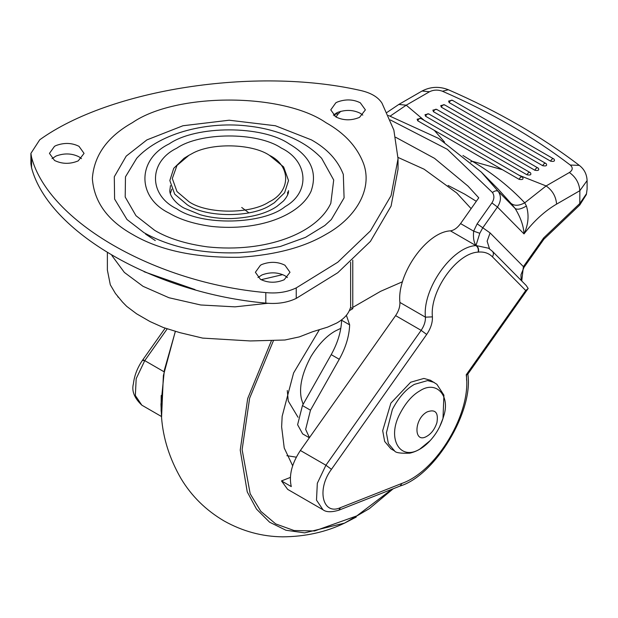 <?xml version="1.0" encoding="UTF-8"?>
<svg xmlns="http://www.w3.org/2000/svg" width="618" height="618" viewBox="0 0 618 618"><rect width="100%" height="100%" fill="white"/><g stroke="black" fill="none" stroke-linecap="round" stroke-linejoin="round"><path stroke-width="0.93" d="M417.698 120.773L417.15 119.228L420.843 118.417L522.604 177.304C523.693 179.282 522.527 179.954 519.105 179.328L417.698 120.773C418.857 118.509 420.024 117.837 421.19 118.756M425.563 116.23L425.022 114.685L428.714 113.874L530.476 172.762C531.565 174.739 530.399 175.412 526.976 174.786L425.563 116.23C426.729 113.967 427.895 113.295 429.062 114.214M433.434 111.688L432.894 110.143L436.578 109.332L538.34 168.22C539.429 170.197 538.263 170.869 534.848 170.244L433.434 111.688C434.601 109.425 435.76 108.753 436.926 109.672M441.298 107.146L440.758 105.601L444.45 104.79L546.212 163.677C547.301 165.655 546.134 166.327 542.712 165.701L441.298 107.146C442.465 104.882 443.631 104.21 444.798 105.13M449.17 102.603L448.629 101.058L452.314 100.247L554.076 159.135C555.165 161.113 553.998 161.785 550.584 161.159L449.17 102.603C450.337 100.34 451.503 99.668 452.662 100.587M478.139 252.121C456.578 253.071 429.61 291.271 432.415 316.872C432.631 322.642 430.715 328.498 426.69 334.446L331.457 469.317C316.362 489.332 322.619 515.798 340.51 507.625L401.916 483.4C436.996 471.109 471.781 412.353 466.227 374.786L467.726 374.269L528.189 288.459L526.196 285.477L492.446 251.325L488.56 248.22L476.354 245.616C478.317 247.146 478.996 249.301 478.409 252.09L478.139 252.121C478.711 249.278 477.984 247.1 475.96 245.601L479.784 233.295L473.643 231.14L477.158 223.816L491.905 202.928C494.346 199.089 494.524 195.612 492.446 192.507L447.324 149.317L390.337 119.946M586.412 194.461L579.769 205.014L543.894 239.189L543.655 237.938L579.854 203.446L586.474 193.751L587.1 189.147L586.474 193.751M579.769 205.014L579.854 190.692L556.602 204.118C544.883 210.947 534.014 220.873 524.01 233.898C523.585 225.894 520.611 217.405 515.103 208.436C517.297 209.973 521.074 209.17 526.42 206.026C529.201 215.249 528.398 224.535 524.01 233.898L497.459 207.03L491.905 202.928M528.189 288.459L525.725 290.514L492.422 256.818C488.768 253.179 484.095 251.603 478.409 252.09C478.942 249.247 478.201 247.076 476.169 245.578C473.875 242.727 473.033 237.915 473.643 231.14L460.58 223.592C457.405 227.903 454.029 230.329 450.437 230.862C426.613 231.912 396.802 274.129 399.9 302.426C400.062 306.752 398.633 311.148 395.605 315.613L300.379 450.483C291.781 463.539 288.745 475.566 291.279 486.575L281.491 480.92L287.671 489.371L322.99 509.765L316.493 500.124L317.328 483.261L325.91 465.223L421.136 330.352C424.157 325.887 425.593 321.491 425.431 317.165C422.326 288.869 452.137 246.652 475.96 245.601L450.437 230.862M388.421 115.473L438.765 138.471L481.329 172.121L498.262 191.395C501.391 196.053 501.121 201.267 497.459 207.03L482.704 227.918L479.784 233.295M489.564 248.892L487.115 241.205L490.097 232.924L477.158 223.816M470.653 162.009L472.33 161.29C492.052 172.855 509.526 186.698 524.744 202.828L526.42 206.026M492.446 192.507C494.856 190.692 496.795 190.321 498.262 191.395L515.103 208.436L510.877 203.237L498.386 189.378L481.329 172.121M510.877 203.237C514.199 206.064 518.826 205.925 524.744 202.828L546.111 185.948C552.438 190.367 555.93 196.424 556.602 204.118M519.058 175.265L546.111 185.948L569.363 172.522C572.832 170.151 573.133 167.663 570.267 165.045C533.581 137.018 490.97 112.422 442.442 91.24C437.899 89.587 433.581 89.757 429.487 91.758L406.227 105.184L390.221 116.068M424.736 120.804L406.227 105.184L398.811 104.45L386.992 112.422M290.336 477.428L281.491 480.92M476.316 201.314L464.829 194.214L448.135 185.47M460.58 223.592L478.765 197.83L467.957 186.064L434.547 158.355L395.705 137.289M161.198 395.489L161.12 411.233M319.313 329.842L293.604 372.94L282.156 416.3L281.63 426.853L284.234 448.011L292.638 465.733M286.876 455.69L296.292 457.173M287.424 277.536L284.937 275.721C277.806 272.175 270.159 271.912 261.986 274.933L257.961 277.536M260.456 279.351C268.065 283.029 275.968 283.168 284.164 279.769L290.004 272.283L284.937 265.222C277.806 261.677 270.159 261.414 261.986 264.434L260.456 265.222L255.381 272.283L260.456 279.351M81.483 158.641L78.996 156.817C71.866 153.279 64.218 153.017 56.045 156.037L52.028 158.641M54.515 160.456C62.124 164.133 70.027 164.272 78.223 160.873L84.063 153.388L78.996 146.319C71.866 142.773 64.218 142.519 56.045 145.539L54.515 146.319L49.448 153.388L54.515 160.456M362.805 115.118L360.309 113.303C353.187 109.757 345.532 109.494 337.366 112.515L333.341 115.118M335.829 116.933C343.446 120.61 351.348 120.749 359.545 117.35L365.385 109.873L360.309 102.804C353.187 99.259 345.532 98.996 337.366 102.016L335.829 102.804L330.761 109.873L335.829 116.933M127.007 219.529L114.6 199.058L114.299 176.748L126.211 156.122L146.906 139.892L182.967 125.748L229.17 120.216L275.381 125.748L311.441 139.892C327.169 148.706 337.791 160.209 343.314 174.392L344.087 197.876L331.333 219.529L324.875 225.462L305.516 237.358L280.387 246.466L252.916 251.626L238.849 252.747C201.669 253.959 170.043 247.27 143.971 232.669L127.014 219.529M321.646 158.301L333.705 180.016L330.815 203.291C316.988 233.31 265.871 253.086 207.494 246.883C185.825 243.917 168.227 238.417 154.709 230.383L135.975 215.697L125.199 197.026L125.469 176.833L136.702 158.301C160.966 131.866 209.85 121.035 249.224 126.188C264.813 127.934 279.691 132.09 293.867 138.641C304.635 143.7 313.89 150.251 321.646 158.301M31.564 157.366C48.521 221.453 154.801 282.812 265.81 292.6C277.204 293.72 287.355 292.152 296.246 287.895L337.768 262.233L370.429 230.893L391.086 195.597L398.038 158.733L393.851 130.058L381.986 103.152C377.977 96.895 370.545 92.607 359.707 90.29C255.095 66.721 109.911 89.177 39.722 139.792L30.9 153.388L31.564 157.366L31.564 167.864C48.521 231.951 154.801 293.311 265.81 303.098C277.204 304.226 287.355 302.65 296.246 298.394L337.768 272.731L370.429 241.391L391.086 206.095L398.038 169.232L398.038 158.733M30.9 153.388L30.9 163.886L31.564 167.864M269.386 155.296C252.198 143.554 210.939 142.449 191.696 153.812L188.953 155.296L176.98 165.469L172.298 178.517L176.98 191.557L188.961 201.731C206.93 214.152 250.769 214.307 269.039 201.931C290.993 191.58 291.271 165.817 269.386 155.296L283.639 166.922L288.521 180.533L284.612 192.754L274.299 202.789L270.769 204.975C251.711 217.884 205.964 217.721 187.208 204.759L174.709 194.145L169.826 180.533L173.735 168.312L184.048 158.278L188.953 155.296M241.723 207.478L248.899 212.847M170.282 193.658L171.765 189.208M287.656 194.817L287.656 192.051L288.065 193.65M282.696 274.631L261.105 279.707M155.272 240.556L145.578 234.106M267.833 303.291L235.01 306.852L200.719 304.983L168.969 297.737L143.052 286.335L124.357 272.422L111.835 255.458M352.778 260.17L352.778 308.691L350.63 307.447L350.63 262.125M107.377 252.801L107.377 270.081L110.305 284.79L115.427 293.473L122.426 301.978L126.721 306.381L136.609 313.813L150.019 321.553L163.314 327.509L179.892 332.646L202.642 338.1L250.251 340.951L284.89 340.008L299.351 336.895L312.631 331.735L327.602 327.131L336.648 323.083C343.824 319.042 348.336 314.176 350.174 308.49L350.584 307.447M341.623 319.707L341.615 320.224C341.198 331.426 337.729 342.897 331.217 354.639L302.441 405.562L297.606 424.72L302.642 433.89L309.355 437.768M309.44 437.652L305.655 429.363L310.483 410.205L339.259 359.29C345.771 347.54 349.24 336.068 349.657 324.875L346.389 315.327M117.799 296.802L118.355 297.289M439.777 426.435L442.998 418.401L443.917 395.165L436.88 384.303L430.452 380.271L423.886 378.432L410.669 382.233L390.885 403.114L382.689 430.692L384.659 441.445L390.885 448.799L394.601 450.947C395.551 452.755 400.611 453.496 409.765 453.179C417.374 451.426 424.172 447.239 430.174 440.603L430.198 440.58M427.108 411.912C413.573 419.058 413.573 444.612 427.108 436.138C431.573 433.427 434.84 428.931 436.918 422.642C438.587 412.492 435.311 408.915 427.108 411.912M519.105 179.328C520.271 177.065 521.438 176.393 522.604 177.304M526.976 174.786C528.143 172.522 529.309 171.85 530.476 172.762M534.848 170.244C536.007 167.98 537.173 167.308 538.34 168.22M542.712 165.701C543.879 163.438 545.045 162.758 546.212 163.677M550.584 161.159C551.75 158.896 552.909 158.216 554.076 159.135M543.933 239.143L523.94 267.455L523.4 266.621L543.655 237.938M521.739 280.966L523.4 266.621L490.097 232.924M401.916 483.4L400.232 485.987C434.995 475.458 473.797 411.294 467.811 373.944M466.544 374.755L466.598 380.263M340.51 507.625L338.826 510.205L400.232 485.987M466.227 374.786L525.725 290.514M331.457 469.317L325.91 465.223L300.379 450.483M491.843 250.846C493.697 252.337 493.89 254.322 492.422 256.818M426.69 334.446L421.136 330.352L395.605 315.613M432.415 316.872L425.431 317.165L399.9 302.426M143.322 360.696C142.302 359.576 142.781 359.552 144.759 360.634L136.184 378.672L135.35 395.535L141.839 405.176C134.299 398.046 131.487 390.9 133.411 383.739C134.4 375.342 137.528 367.386 142.781 359.861L165.176 328.143M167.239 328.807L144.759 360.634L164.04 371.766M336.594 114.152C335.582 113.032 336.061 113.009 338.038 114.091L335.976 117.018M340.773 111.31L338.038 114.091M462.944 155.489L472.33 161.29L502.449 169.711M429.487 91.758L422.071 91.024L398.811 104.45M442.442 91.24L448.367 89.749C439.298 86.196 430.53 86.62 422.071 91.024M570.267 165.045L579.282 165.377M569.363 172.522C575.69 176.941 579.19 182.998 579.854 190.692L587.1 180.595C586.806 174.176 584.195 169.1 579.282 165.369C541.522 136.547 497.884 111.34 448.367 89.749M434.354 130.39L444.581 142.148M340.812 328.343L335.226 331.039C326.505 335.937 318.424 344.419 310.978 356.486C302.017 373.187 298.842 387.37 301.445 399.05L303.121 404.365M298.031 417.274L288.251 401.02L287.293 390.53M271.449 340.634L247.694 398.51L240.232 450.082L247.239 491.882L256.516 509.108L269.602 522.202L285.956 530.252L304.651 532.863L344.574 523.106L356.231 517.05M273.48 340.564L249.618 398.239L242.117 449.665L250.174 493.767L260.811 511.341L275.713 523.917L294.052 530.53L314.593 530.962L356.818 515.883L391.912 489.263M175.419 331.225L164.388 370.051L160.966 404.319L161.553 417.444C163.113 438.34 169.587 458.703 180.989 478.533C191.534 496.13 205.941 510.29 224.203 521.028C242.689 531.341 262.156 536.609 282.604 536.833C305.261 536.679 325.918 532.098 344.574 523.106L369.355 508.637L393.233 488.745M170.475 185.578L169.826 190.63C169.618 196.848 177.714 204.967 184.373 208.204L200.147 214.693C209.641 217.436 220 218.741 231.24 218.602C251.186 217.652 266.428 213.573 276.949 206.366L283.562 200.896C287.138 196.763 288.791 193.341 288.521 190.63M176.717 208.799C148.42 195.172 148.42 161.862 176.717 148.227C200.093 132.09 257.042 131.796 280.966 147.849L281.63 148.227C308.058 161.136 310.692 192.074 285.161 206.613C263.253 224.573 201.707 226.219 176.717 208.799M325.925 122.658C344.419 133.024 356.91 146.543 363.407 163.222C373.349 189.78 354.755 218.617 325.925 234.369C304.249 247.262 275.605 254.894 239.977 257.258C195.481 258.038 159.629 250.406 132.422 234.369C107.401 220.309 94.044 201.684 92.352 178.517C94.044 155.342 107.401 136.725 132.422 122.658C175.968 92.522 282.38 92.522 325.925 122.658M311.047 191.317C317.776 172.113 310.475 156.3 289.154 143.886C262.163 125.199 196.184 125.199 169.193 143.886C136.833 159.467 136.833 197.559 169.193 213.148C180.077 219.622 194.253 224.048 211.711 226.443C258.733 231.433 299.915 215.504 311.047 191.317M265.81 303.098L265.81 292.6M296.246 298.394L296.246 287.895M195.033 289.595L144.118 271.75M349.379 310.653L352.778 308.691M339.259 359.29L331.217 354.639M310.483 410.205L302.441 405.562M349.657 324.875L341.615 320.224M402.527 281.738L380.595 291.325L352.778 307.385M434.16 382.418L427.594 380.58L414.377 384.373C406.003 389.131 398.672 397.482 392.384 409.417L386.404 432.832L388.367 443.585L394.601 450.947M419.954 449L430.174 440.603C436.076 434.137 440.348 426.737 442.998 418.401L443.539 416.571C450.777 395.891 436.447 379.892 419.954 390.792C412.407 395.08 405.802 402.604 400.132 413.357C386.32 438.68 400.232 461.453 419.954 449M523.94 267.455L520.959 274.801L521.098 278.865L521.916 281.144M322.99 509.765C326.134 512.237 331.418 512.384 338.826 510.205M334.245 115.883L336.223 113.079M587.1 189.147L587.1 180.595M141.839 405.176L161.468 416.509M161.553 417.444L163.376 375.605L175.373 331.209M471.132 208.652L456.741 192.994L424.11 169.201L398.031 157.428"/></g></svg>
